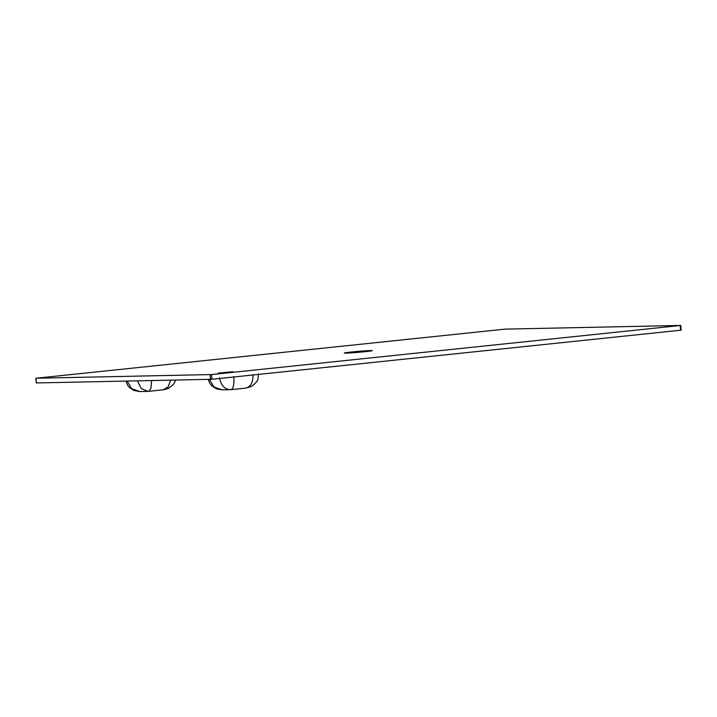 <?xml version="1.0" encoding="UTF-8"?>
<svg xmlns="http://www.w3.org/2000/svg" width="717" height="717" viewBox="0 0 717 717"><rect width="100%" height="100%" fill="white"/><g stroke="black" fill="none" stroke-linecap="round" stroke-linejoin="round"><path stroke-width="1.08" d="M346.006 353.131A14.026 0.493 175.1 0 1 344.321 353.042A14.026 0.493 175.1 0 1 354.852 351.662A14.026 0.493 175.1 0 1 370.59 350.559A14.026 0.493 175.1 0 1 372.266 350.64A14.026 0.493 175.1 0 1 361.744 352.02A14.026 0.493 175.1 0 1 346.006 353.131M218.022 373.145L232.864 371.738L218.022 373.145M681.025 330.178L211.891 379.293L36.379 382.941M35.975 378.244L505.109 329.121L680.747 325.446L211.488 374.561L35.975 378.244L36.379 382.977M209.463 379.418L214.042 387.037L222.252 389.869L231.026 389.654C224.726 389.528 220.908 385.54 219.563 377.68M233.832 376.613C234.262 384.536 233.321 388.883 231.026 389.654L245.85 388.112L250.833 386.705C259.213 381.139 257.905 378.737 258.478 373.808M252.949 374.615C253.083 382.564 250.609 387.072 245.51 388.13M163.18 389.824L168.083 386.992L170.565 380.225M163.521 389.797L147.908 391.392L148.849 391.33L150.982 388.247L151.637 380.61M127.133 381.112L131.713 388.722L139.923 391.554L147.926 391.392L141.249 388.524L137.44 380.897M680.594 330.259L680.191 325.527M211.891 379.293L211.488 374.561M210.466 379.401L210.063 374.668M36.253 382.968L35.85 378.235M681.15 330.187L680.747 325.446M222.064 389.869L216.4 388.82L211.963 386.015L209.821 383.38L208.226 379.445M230.238 389.698L231.179 389.645M175.683 380.118L173.523 384.348L168.504 388.39L163.557 389.797M125.896 381.139L127.778 385.522L129.66 387.736L134.016 390.496L139.734 391.554"/></g></svg>
